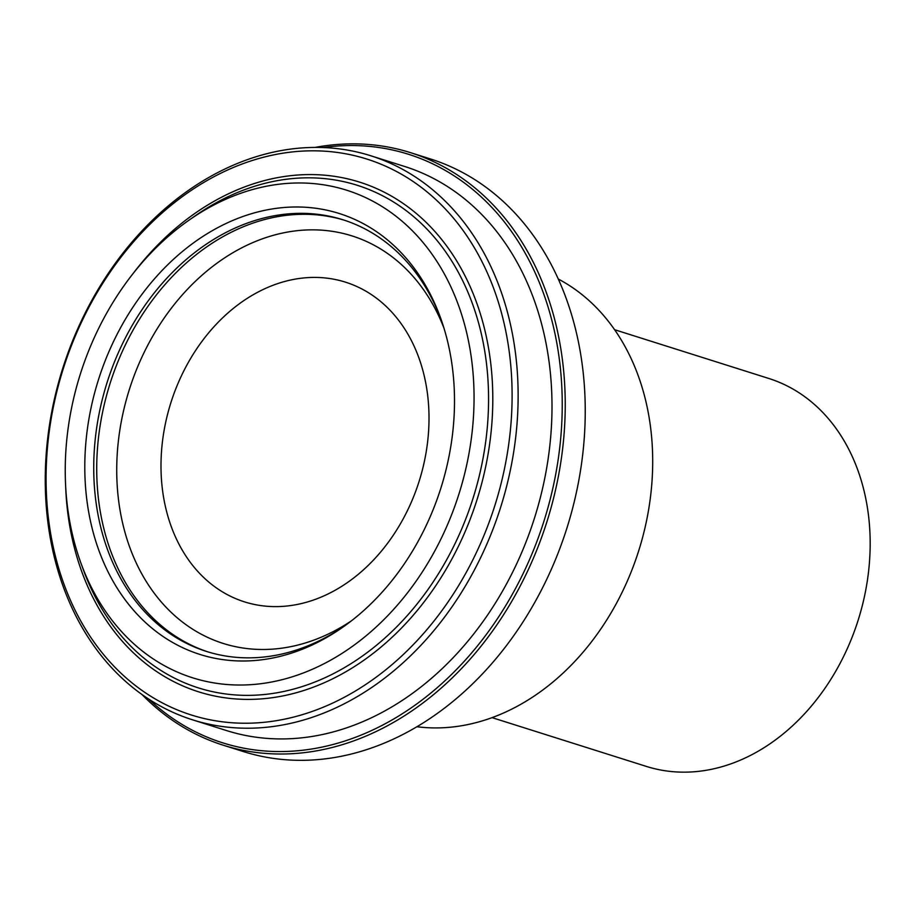 <?xml version="1.0" encoding="UTF-8"?>
<svg xmlns="http://www.w3.org/2000/svg" width="916" height="916" viewBox="0 0 916 916"><rect width="100%" height="100%" fill="white"/><g stroke="black" fill="none" stroke-linecap="round" stroke-linejoin="round"><path stroke-width="1.37" d="M492.029 717.629L646.261 766.383A203.409 157.976 -72.5 0 0 858.2 620.052A203.409 157.976 -72.5 0 0 768.89 378.491L614.659 329.726M416.849 726.72A237.049 184.093 -72.5 0 0 638.738 550.676A237.049 184.093 -72.5 0 0 558.359 279.071M142.072 694.591A310.719 241.309 -72.5 0 0 223.195 745.189L243.209 751.509A310.719 241.309 -72.5 0 0 566.947 527.982A310.719 241.309 -72.5 0 0 430.52 158.972L410.505 152.651A310.719 241.309 -72.5 0 0 344.061 144.052A310.719 241.309 -72.5 0 0 315.047 147.419M223.195 745.189A310.719 241.309 -72.5 0 0 546.944 521.651A310.719 241.309 -72.5 0 0 410.505 152.651M148.758 699.137A308.589 239.649 -72.5 0 0 540.222 532.333A308.589 239.649 -72.5 0 0 342.584 145.736A308.589 239.649 -72.5 0 0 323.13 147.556M192.555 719.827L226.412 730.533A295.776 229.698 -72.5 0 0 534.589 517.746A295.776 229.698 -72.5 0 0 404.723 166.494L370.854 155.789A295.776 229.698 -72.5 0 0 307.604 147.602A295.776 229.698 -72.5 0 0 52.475 408.147A295.776 229.698 -72.5 0 0 192.555 719.827A295.776 229.698 -72.5 0 0 500.72 507.04A295.776 229.698 -72.5 0 0 370.854 155.789M304.662 150.991A291.506 226.389 -72.5 0 0 65.757 588.942A291.506 226.389 -72.5 0 0 466.988 571.057A291.506 226.389 -72.5 0 0 304.662 150.991M292.044 183.131A255.679 198.566 -72.5 0 0 189.028 220.149A255.679 198.566 -72.5 0 0 80.757 562.642A255.679 198.566 -72.5 0 0 298.433 674.76A255.679 198.566 -72.5 0 0 472.839 424.944A255.679 198.566 -72.5 0 0 292.044 183.131M289.903 207.131A231.221 179.57 -72.5 0 0 86.814 499.712A231.221 179.57 -72.5 0 0 342.561 627.38A231.221 179.57 -72.5 0 0 453.397 425.814A231.221 179.57 -72.5 0 0 440.47 317.657A231.221 179.57 -72.5 0 0 289.903 207.131M441.191 319.695A226.367 175.803 -72.5 0 0 342.928 219.76A226.367 175.803 -72.5 0 0 294.517 213.485A226.367 175.803 -72.5 0 0 99.26 412.887A226.367 175.803 -72.5 0 0 206.466 651.436A226.367 175.803 -72.5 0 0 344.324 626.132M309.688 277.525A167.639 130.186 -72.5 0 0 165.086 425.196A167.639 130.186 -72.5 0 0 244.469 601.858A167.639 130.186 -72.5 0 0 419.139 481.255A167.639 130.186 -72.5 0 0 345.538 282.174A167.639 130.186 -72.5 0 0 309.688 277.525M65.666 486.579A267.266 207.566 -72.5 0 0 272.144 697.729A267.266 207.566 -72.5 0 0 491.526 427.532A267.266 207.566 -72.5 0 0 374.678 187.723A267.266 207.566 -72.5 0 0 132.957 273.724M80.757 562.642L83.138 569.202A263.568 204.692 -72.5 0 0 307.524 684.779A263.568 204.692 -72.5 0 0 487.312 427.257A263.568 204.692 -72.5 0 0 300.929 177.99A263.568 204.692 -72.5 0 0 194.742 216.153L189.028 220.149M344.416 220.229A226.367 175.803 -72.5 0 0 297.494 214.436A226.367 175.803 -72.5 0 0 102.443 412.853A226.367 175.803 -72.5 0 0 207.955 651.894M443.974 328.168A213.703 165.968 -72.5 0 0 306.299 229.985A213.703 165.968 -72.5 0 0 118.324 498.167A213.703 165.968 -72.5 0 0 351.469 620.808"/></g></svg>
